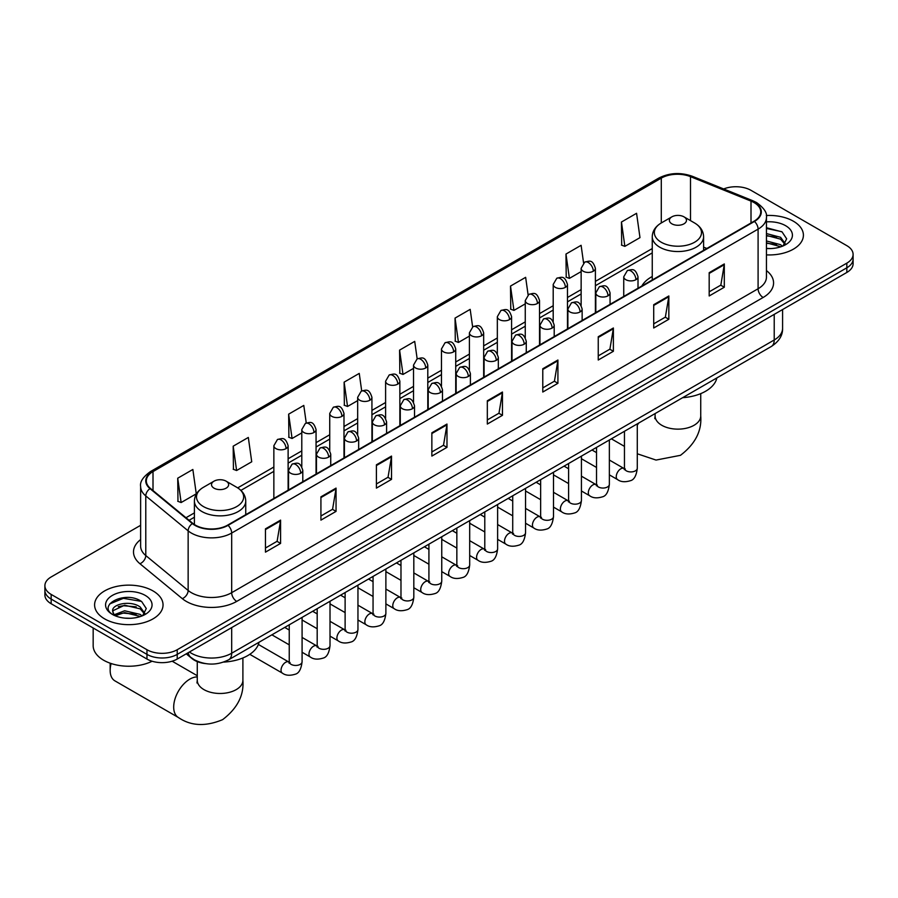 <?xml version="1.0" encoding="UTF-8"?>
<svg xmlns="http://www.w3.org/2000/svg" width="898" height="898" viewBox="0 0 898 898"><rect width="100%" height="100%" fill="white"/><g stroke="black" fill="none" stroke-linecap="round" stroke-linejoin="round"><path stroke-width="1.35" d="M652.251 276.517A37.795 21.821 0 0 0 641.868 285.979M205.507 663.611A21.395 12.348 180 0 1 191.981 658.56L186.245 653.834M140.627 525.308L51.164 576.954A21.395 12.348 0 0 0 44.9 585.687L44.9 595.004A21.395 12.348 0 0 0 51.164 603.737L146.969 659.042A21.395 12.348 0 0 0 177.22 659.042L846.836 272.453A21.395 12.348 0 0 0 853.1 263.72L853.1 259.062A21.395 12.348 0 0 1 846.836 267.795A21.395 12.348 0 0 0 853.1 259.062L853.1 254.403A21.395 12.348 0 0 0 846.836 245.67L751.031 190.354A21.395 12.348 0 0 0 723.676 188.95M44.9 585.687A21.395 12.348 0 0 0 51.164 594.42L146.969 649.725A21.395 12.348 0 0 0 177.22 649.725L177.22 654.384L846.836 267.795L177.22 654.384A21.395 12.348 0 0 1 146.969 654.384A21.395 12.348 0 0 0 177.22 654.384L177.22 659.042M51.164 594.42L51.164 599.078L146.969 654.384L51.164 599.078A21.395 12.348 0 0 1 44.9 590.345A21.395 12.348 0 0 0 51.164 599.078L51.164 603.737M793.383 221.211A34.225 19.756 0 0 0 766.308 215.498A34.225 19.756 0 0 1 793.383 221.211A34.225 19.756 0 0 1 803.407 235.186A34.225 19.756 0 0 0 793.383 221.211M153.019 590.929A34.225 19.756 0 0 0 115.719 586.641A34.225 19.756 0 0 0 94.593 604.904A34.225 19.756 0 0 0 104.617 618.868A34.225 19.756 0 0 0 141.918 623.156A34.225 19.756 0 0 0 163.043 604.904A34.225 19.756 0 0 0 153.019 590.929A34.225 19.756 0 0 0 115.719 586.641A34.225 19.756 0 0 0 94.593 604.904A34.225 19.756 0 0 0 104.617 618.868A34.225 19.756 0 0 0 141.918 623.156A34.225 19.756 0 0 0 163.043 604.904A34.225 19.756 0 0 0 153.019 590.929M754.062 202.578A22.82 13.178 180 0 1 760.741 211.894A22.82 13.178 180 0 1 754.062 221.211L227.643 525.128A22.82 13.178 180 0 1 192.823 523.377L150.46 488.445A22.82 13.178 180 0 1 146.329 480.89A22.82 13.178 180 0 1 153.008 471.573L661.287 178.118A22.82 13.178 180 0 1 690.506 176.648L751.009 201.107A22.82 13.178 180 0 1 754.062 202.578M754.455 202.353A23.393 13.504 0 0 0 751.334 200.838L690.843 176.378A23.393 13.504 0 0 0 660.883 177.894L152.604 471.338A23.393 13.504 0 0 0 149.988 488.635L192.352 523.568A23.393 13.504 0 0 0 228.047 525.364L754.455 221.447A23.393 13.504 0 0 0 754.455 202.353M265.46 528.855L265.46 552.147L280.591 543.413L280.591 520.122L265.46 528.855M265.46 548.016L277.112 541.292L280.524 520.896A5.702 3.289 -120 0 0 280.591 520.122M277.011 541.348L280.591 543.413M320.923 496.841L320.923 520.122L336.054 511.389L336.054 488.108L320.923 496.841M320.923 515.991L332.574 509.267L335.987 488.882A5.702 3.289 -120 0 0 336.054 488.108M332.473 509.323L336.054 511.389M376.397 464.816L376.397 488.108L391.517 479.375L391.517 456.083L376.397 464.816M376.397 483.977L388.037 477.242L391.461 456.858A5.702 3.289 -120 0 0 391.517 456.083M387.936 477.309L391.517 479.375M431.859 432.791L431.859 456.083L446.98 447.35L446.98 424.058L431.859 432.791M431.859 451.952L443.511 445.228L446.923 424.833A5.702 3.289 -120 0 0 446.98 424.058M443.41 445.285L446.98 447.35M709.184 272.678L709.184 295.97L724.304 287.237L724.304 263.945L709.184 272.678M709.184 291.839L720.836 285.115L724.248 264.719A5.702 3.289 -120 0 0 724.304 263.945M720.724 285.171L724.304 287.237M653.71 304.703L653.71 327.995L668.842 319.261L668.842 295.97L653.71 304.703M653.71 323.864L665.362 317.129L668.785 296.744A5.702 3.289 -120 0 0 668.842 295.97M665.261 317.196L668.842 319.261M598.248 336.728L598.248 360.019L613.379 351.286L613.379 327.995L598.248 336.728M598.248 355.889L609.899 349.154L613.312 328.769A5.702 3.289 -120 0 0 613.379 327.995M609.798 349.221L613.379 351.286M542.785 368.752L542.785 392.033L557.916 383.3L557.916 360.019L542.785 368.752M542.785 387.902L554.436 381.179L557.849 360.783A5.702 3.289 -120 0 0 557.916 360.019M554.335 381.235L557.916 383.3M487.322 400.766L487.322 424.058L502.453 415.325L502.453 392.033L487.322 400.766M487.322 419.927L498.974 413.203L502.386 392.808A5.702 3.289 -120 0 0 502.453 392.033M498.873 413.26L502.453 415.325M766.443 254.886A34.225 19.756 0 0 0 803.407 235.186A34.225 19.756 0 0 1 766.443 254.886M177.22 649.725L846.836 263.136A21.395 12.348 0 0 0 853.1 254.403M306.252 422.98L303.782 405.425L288.651 414.158L288.898 437.315M233.188 446.183L236.601 470.518L251.732 461.785L248.319 437.449L233.188 446.183L233.435 469.328M177.725 478.207L181.138 502.543L196.269 493.81L192.857 469.474L177.725 478.207L177.972 501.353M472.629 326.85L470.182 309.361L455.05 318.094L455.297 341.24M528.103 294.881L525.644 277.336L510.513 286.069L510.76 309.226M583.577 262.934L581.107 245.311L565.976 254.055L566.223 277.201M621.45 222.031L624.862 246.366L639.982 237.633L636.57 213.297L621.45 222.031L621.685 245.176M361.703 390.911L359.245 373.411L344.125 382.144L344.361 405.29M417.166 358.863L414.708 341.386L399.588 350.119L399.834 373.265M399.588 350.119L403 374.455L413.529 368.371M403 374.455L399.588 373.175M455.05 318.094L458.463 342.43L469.396 336.11M458.463 342.43L455.05 341.15M510.513 286.069L513.925 310.405L525.263 303.861M513.925 310.405L510.513 309.125M565.976 254.055L569.399 278.38L581.141 271.6M569.399 278.38L565.976 277.112M624.862 246.366L621.45 245.087M344.125 382.144L347.537 406.468L357.662 400.62M347.537 406.468L344.125 405.2M288.651 414.158L292.075 438.493L301.795 432.881M292.075 438.493L288.651 437.214M236.601 470.518L233.188 469.239M181.138 502.543L177.725 501.264M766.443 248.364L770.697 248.578M766.443 240.967L780.575 244.694L782.461 246.198M766.443 242.819L780.912 246.77M766.443 233.57L780.575 237.297L785.211 243.695M766.443 235.422L780.575 239.149L784.841 244.177M766.443 248.51A23.247 13.425 0 0 0 785.627 244.671A23.247 13.425 0 0 0 785.627 225.701A23.247 13.425 0 0 0 766.443 221.862M783.011 245.973L786.659 238.823L782.046 231.886L766.443 227.733M766.443 228.451L781.731 231.673M766.443 235.837L776.59 237.106M766.443 243.235L776.59 244.503M671.872 223.827A8.553 4.939 0 0 0 683.973 223.827A8.553 4.939 0 0 0 683.973 216.845L694.592 222.985A23.584 13.616 0 0 1 694.592 242.236A23.584 13.616 0 0 1 661.242 242.236A23.584 13.616 0 0 1 661.242 222.985C655.439 226.431 652.442 231.011 652.251 236.724A25.672 14.817 0 0 0 659.772 247.208A25.672 14.817 0 0 0 687.745 250.419A25.672 14.817 0 0 0 703.594 236.724C703.403 231.011 700.406 226.431 694.592 222.985L683.973 216.845A8.553 4.939 0 0 0 671.872 216.845A8.553 4.939 0 0 0 671.872 223.827M682.637 397.691A39.22 22.641 0 0 0 716.851 377.935M111.116 663.521A22.82 13.178 120 0 0 110.162 670.402L110.162 664.576A15.693 9.059 -60 0 1 110.218 663.218M110.162 670.402A22.82 13.178 120 0 0 114.888 680.852L178.421 717.524A22.82 13.178 -60 0 1 174.919 699.239A22.82 13.178 -60 0 1 189.826 679.135A22.82 13.178 -60 0 1 197.268 676.935M214.027 488.164A8.553 4.939 0 0 0 226.128 488.164A8.553 4.939 0 0 0 226.128 481.171L236.758 487.311A23.584 13.616 0 0 1 236.758 506.562A23.584 13.616 0 0 1 203.408 506.562A23.584 13.616 0 0 1 203.408 487.311C197.594 490.757 194.597 495.337 194.406 501.05A25.672 14.817 0 0 0 201.927 511.534A25.672 14.817 0 0 0 229.91 514.745A25.672 14.817 0 0 0 245.749 501.05C245.558 495.337 242.561 490.757 236.758 487.311L226.128 481.171A8.553 4.939 0 0 0 214.027 481.171A8.553 4.939 0 0 0 214.027 488.164M223.58 662.095A39.22 22.641 0 0 0 259.017 642.261M93.168 627.983L93.168 645.651A35.651 20.587 0 0 0 103.607 660.21A35.651 20.587 0 0 0 152.11 661.231M124.957 618.138L130.322 618.295M114.27 614.726L124.642 610.763L140.211 614.4L142.097 615.916M115.225 615.714L124.642 612.616L140.548 616.488M114.428 615.444L112.766 611.538A16.119 9.306 0 0 0 115.359 615.848M144.836 613.401L140.211 607.014C130.536 599.797 110.634 604.242 112.766 611.538L112.699 610.831M112.8 611.763L113.249 610.561L124.642 605.218L140.211 608.855L144.477 613.884M142.647 615.691L146.284 608.541L141.682 601.593C125.372 589.874 96.389 605.319 113.126 614.793L113.956 615.298M145.252 595.408A23.247 13.425 0 0 0 112.373 595.408A23.247 13.425 0 0 0 112.373 614.389A23.247 13.425 0 0 0 145.252 614.389A23.247 13.425 0 0 0 145.252 595.408M109.724 603.927L123.374 598.326L141.368 601.379M118.255 606.644L123.374 605.723L136.215 606.824M118.255 614.041L123.374 613.11L136.215 614.21M189.422 652.004A28.523 16.467 0 0 0 191.341 653.228A28.523 16.467 0 0 0 231.684 653.228L774.222 339.983A28.523 16.467 0 0 0 782.585 328.342C782.787 335.425 779.015 341.476 771.27 346.516L228.721 659.749A14.267 8.239 60 0 0 231.684 653.228L231.684 627.601M774.222 314.367L774.222 339.983A14.267 8.239 60 0 1 771.27 346.516M188.266 652.666A14.267 9.541 129.5 0 0 190.758 657.302L186.425 653.733M846.836 272.453L846.836 263.136M146.969 659.042L146.969 649.725M766.443 270.579A35.651 20.587 180 0 1 763.132 297.485L236.724 601.402A7.128 4.12 60 0 1 231.684 592.669L758.092 288.752A28.523 16.467 0 0 0 766.443 277.112L766.443 217.484A28.523 16.467 180 0 1 758.092 229.125A7.128 4.12 -120 0 0 754.455 221.447M236.724 601.402A35.651 20.587 180 0 1 186.301 601.402A35.651 20.587 180 0 1 182.305 598.652L139.942 563.731A35.651 20.587 180 0 1 140.627 539.575M191.341 592.669A28.523 16.467 0 0 0 231.684 592.669L231.684 533.053A28.523 16.467 180 0 1 188.142 530.853L145.779 495.921A28.523 16.467 180 0 1 140.627 486.48L140.627 546.096A28.523 16.467 0 0 0 145.779 555.548L188.142 590.469A28.523 16.467 0 0 0 191.341 592.669M766.443 217.484C767.397 213.028 764.119 208.067 756.61 202.578L752.861 200.759A7.128 3.345 112 0 0 751.334 200.838M752.861 200.759L692.369 176.3C680.549 172.124 669.336 172.73 658.728 178.118A7.128 4.12 60 0 1 660.883 177.894M152.604 471.338A7.128 4.12 -120 0 0 150.46 471.573C143.051 476.894 139.774 481.856 140.627 486.48M149.988 488.635A7.128 4.771 129.5 0 0 145.779 495.921L145.779 555.548A7.128 4.771 -50.5 0 1 139.942 563.731M692.369 176.3A7.128 3.345 112 0 0 690.843 176.378M192.352 523.568A7.128 4.771 129.5 0 0 188.142 530.853L188.142 590.469A7.128 4.771 -50.5 0 1 182.305 598.652M228.047 525.364A7.128 4.12 60 0 1 231.684 533.053L758.092 229.125L758.092 288.752A7.128 4.12 60 0 0 763.132 297.485M153.008 471.573L153.008 490.555M751.009 201.107L751.009 222.973M690.506 176.648L690.506 220.616M706.849 248.465L703.594 247.141M661.287 178.118L661.287 222.951M652.251 248.555L595.396 281.377M581.141 289.605L567.469 297.496M553.202 305.735L539.53 313.626M525.263 321.866L511.591 329.757M497.335 337.985L483.663 345.887M469.396 354.115L455.724 362.006M441.468 370.245L427.796 378.137M413.529 386.376L399.857 394.267M385.601 402.506L371.929 410.397M357.662 418.625L343.99 426.516M329.734 434.755L316.062 442.647M301.795 450.886L288.123 458.777M273.856 467.016L237.701 487.883M194.406 512.881L185.987 517.742M487.322 401.507L502.386 392.808M542.785 369.482L557.849 360.783M598.248 337.468L613.312 328.769M653.71 305.443L668.785 296.744M709.184 273.419L724.248 264.719M431.859 433.532L446.923 424.833M376.397 465.557L391.461 456.858M320.923 497.571L335.987 488.882M265.46 529.596L280.524 520.896M700.732 393.627L700.732 415.965A22.82 13.178 180 0 1 694.053 425.282A22.82 13.178 180 0 1 661.781 425.282A22.82 13.178 180 0 1 655.102 415.965L654.799 418.659M637.288 425.158A22.82 13.178 -60 0 1 638.781 423.003M242.898 657.953L242.898 680.302A22.82 13.178 180 0 1 236.219 689.619A22.82 13.178 180 0 1 203.947 689.619A22.82 13.178 180 0 1 197.268 680.302L196.965 682.985M635.919 279.693A7.128 4.12 0 0 0 638.007 276.786C635.111 267.638 632.293 269.456 627.309 270.612A7.128 4.12 60 0 1 630.879 270.96A7.128 4.12 -120 0 1 635.919 279.693A7.128 4.12 0 0 1 625.827 279.693A7.128 4.12 0 0 1 623.74 276.786L627.309 270.612M609.36 474.851L617.577 479.599A6.421 3.704 -60 0 1 616.6 474.458A6.421 3.704 -60 0 1 620.787 468.801A6.421 3.704 -60 0 1 621.079 468.655A6.421 3.704 -60 0 1 623.998 468.487L609.36 460.034M624.828 469.138L624.256 469.609L624.458 468.228A6.421 3.704 -0 0 0 626.333 470.844A6.421 3.704 -0 0 0 635.122 471.001A6.421 3.704 -0 0 0 637.288 468.228C636.413 475.671 634.1 479.835 630.374 480.711C625.008 482.338 620.743 481.968 617.577 479.599M607.98 295.824A7.128 4.12 0 0 0 610.068 292.916C607.183 283.768 604.365 285.586 599.37 286.743A7.128 4.12 60 0 1 602.94 287.091A7.128 4.12 -120 0 1 607.98 295.824A7.128 4.12 0 0 1 597.9 295.824A7.128 4.12 0 0 1 595.812 292.916L599.37 286.743M581.421 490.981L589.649 495.73A6.421 3.704 -60 0 1 588.661 490.589A6.421 3.704 -60 0 1 592.86 484.931A6.421 3.704 -60 0 1 593.14 484.774A6.421 3.704 -60 0 1 596.07 484.617L581.421 476.165M596.889 485.268L596.317 485.739L596.519 484.348A6.421 3.704 -0 0 0 598.405 486.974A6.421 3.704 -0 0 0 607.183 487.131A6.421 3.704 -0 0 0 609.36 484.348C608.474 491.801 606.172 495.965 602.435 496.841C597.069 498.469 592.803 498.098 589.649 495.73M580.052 311.954A7.128 4.12 0 0 0 582.14 309.035C579.244 299.898 576.426 301.717 571.442 302.862A7.128 4.12 60 0 1 575.001 303.221A7.128 4.12 -120 0 1 580.052 311.954A7.128 4.12 0 0 1 569.961 311.954A7.128 4.12 0 0 1 567.873 309.035L571.442 302.862M553.494 507.112L561.71 511.86A6.421 3.704 -60 0 1 560.734 506.719A6.421 3.704 -60 0 1 564.921 501.062A6.421 3.704 -60 0 1 565.201 500.904A6.421 3.704 -60 0 1 568.131 500.747L553.494 492.295M568.962 501.387L568.378 501.87L568.591 500.478A6.421 3.704 -0 0 0 570.466 503.093A6.421 3.704 -0 0 0 579.255 503.262A6.421 3.704 -0 0 0 581.421 500.478C580.546 507.931 578.233 512.096 574.495 512.971C569.141 514.599 564.876 514.228 561.71 511.86M552.113 328.084A7.128 4.12 0 0 0 554.201 325.166C551.305 316.017 548.498 317.847 543.503 318.992A7.128 4.12 60 0 1 547.073 319.351A7.128 4.12 -120 0 1 552.113 328.084A7.128 4.12 0 0 1 542.033 328.084A7.128 4.12 0 0 1 539.945 325.166L543.503 318.992M525.554 523.242L533.782 527.99A6.421 3.704 -60 0 1 532.795 522.849A6.421 3.704 -60 0 1 536.993 517.192A6.421 3.704 -60 0 1 537.273 517.035A6.421 3.704 -60 0 1 540.192 516.866L525.554 508.414M541.023 517.517L540.45 517.989L540.652 516.608A6.421 3.704 -0 0 0 542.538 519.224A6.421 3.704 -0 0 0 551.316 519.381A6.421 3.704 -0 0 0 553.494 516.608C552.607 524.062 550.306 528.226 546.568 529.09C541.202 530.729 536.937 530.359 533.782 527.99M524.185 344.203A7.128 4.12 0 0 0 526.273 341.296C523.377 332.148 520.559 333.966 515.575 335.122A7.128 4.12 60 0 1 519.134 335.47A7.128 4.12 -120 0 1 524.185 344.203A7.128 4.12 0 0 1 514.094 344.203A7.128 4.12 0 0 1 512.006 341.296L515.575 335.122M497.627 539.361L505.843 544.109A6.421 3.704 -60 0 1 504.856 538.968A6.421 3.704 -60 0 1 509.054 533.311A6.421 3.704 -60 0 1 509.334 533.165A6.421 3.704 -60 0 1 512.264 532.997L497.627 524.544M513.084 533.648L512.511 534.119L512.724 532.739A6.421 3.704 -0 0 0 514.599 535.354A6.421 3.704 -0 0 0 523.377 535.511A6.421 3.704 -0 0 0 525.554 532.739C524.679 540.181 522.367 544.345 518.629 545.221C513.263 546.848 509.009 546.478 505.843 544.109M496.246 360.334A7.128 4.12 0 0 0 498.334 357.426C495.438 348.278 492.632 350.097 487.636 351.253A7.128 4.12 60 0 1 491.206 351.601A7.128 4.12 -120 0 1 496.246 360.334A7.128 4.12 0 0 1 486.166 360.334A7.128 4.12 0 0 1 484.078 357.426L487.636 351.253M469.688 555.492L477.916 560.24A6.421 3.704 -60 0 1 476.928 555.099A6.421 3.704 -60 0 1 481.115 549.441A6.421 3.704 -60 0 1 481.407 549.284A6.421 3.704 -60 0 1 484.325 549.127L469.688 540.675M485.156 549.778L484.583 550.25L484.785 548.858A6.421 3.704 -0 0 0 486.671 551.484A6.421 3.704 -0 0 0 495.449 551.641A6.421 3.704 -0 0 0 497.627 548.858C496.74 556.311 494.439 560.475 490.701 561.351C485.335 562.979 481.07 562.608 477.916 560.24M468.307 376.464A7.128 4.12 0 0 0 470.395 373.546C467.51 364.408 464.693 366.227 459.709 367.372A7.128 4.12 60 0 1 463.267 367.731A7.128 4.12 -120 0 1 468.307 376.464A7.128 4.12 0 0 1 458.227 376.464A7.128 4.12 0 0 1 456.139 373.546L459.709 367.372M441.749 571.622L449.977 576.37A6.421 3.704 -60 0 1 448.989 571.229A6.421 3.704 -60 0 1 453.187 565.572A6.421 3.704 -60 0 1 453.468 565.414A6.421 3.704 -60 0 1 456.397 565.257L441.749 556.805M457.217 565.897L456.644 566.38L456.846 564.988A6.421 3.704 -0 0 0 458.732 567.615A6.421 3.704 -0 0 0 467.51 567.772A6.421 3.704 -0 0 0 469.688 564.988C468.812 572.441 466.5 576.606 462.762 577.481C457.396 579.109 453.142 578.739 449.977 576.37M440.379 392.594A7.128 4.12 0 0 0 442.467 389.676C439.571 380.528 436.765 382.357 431.77 383.502A7.128 4.12 60 0 1 435.339 383.861A7.128 4.12 -120 0 1 440.379 392.594A7.128 4.12 0 0 1 430.288 392.594A7.128 4.12 0 0 1 428.2 389.676L431.77 383.502M413.821 587.752L422.038 592.5A6.421 3.704 -60 0 1 421.061 587.359A6.421 3.704 -60 0 1 425.248 581.702A6.421 3.704 -60 0 1 425.54 581.545A6.421 3.704 -60 0 1 428.458 581.376L413.821 572.924M429.289 582.027L428.716 582.499L428.918 581.118A6.421 3.704 -0 0 0 430.793 583.734A6.421 3.704 -0 0 0 439.582 583.891A6.421 3.704 -0 0 0 441.749 581.118C440.873 588.572 438.561 592.736 434.834 593.6C429.469 595.239 425.203 594.869 422.038 592.5M412.44 408.713A7.128 4.12 0 0 0 414.528 405.806C411.643 396.658 408.826 398.476 403.831 399.632A7.128 4.12 60 0 1 407.4 399.98A7.128 4.12 -120 0 1 412.44 408.713A7.128 4.12 0 0 1 402.36 408.713A7.128 4.12 0 0 1 400.272 405.806L403.831 399.632M385.882 603.883L394.11 608.62A6.421 3.704 -60 0 1 393.122 603.478A6.421 3.704 -60 0 1 397.32 597.821A6.421 3.704 -60 0 1 397.601 597.675A6.421 3.704 -60 0 1 400.53 597.507L385.882 589.054M401.35 598.158L400.777 598.629L400.979 597.249A6.421 3.704 -0 0 0 402.865 599.864A6.421 3.704 -0 0 0 411.643 600.021A6.421 3.704 -0 0 0 413.821 597.249C412.934 604.702 410.633 608.855 406.895 609.731C401.529 611.358 397.275 610.999 394.11 608.62M384.512 424.844A7.128 4.12 0 0 0 386.6 421.937C383.704 412.788 380.887 414.607 375.903 415.763A7.128 4.12 60 0 1 379.472 416.111A7.128 4.12 -120 0 1 384.512 424.844A7.128 4.12 0 0 1 374.421 424.844A7.128 4.12 0 0 1 372.333 421.937L375.903 415.763M357.954 620.002L366.171 624.75A6.421 3.704 -60 0 1 365.194 619.609A6.421 3.704 -60 0 1 369.381 613.951A6.421 3.704 -60 0 1 369.673 613.805A6.421 3.704 -60 0 1 372.591 613.637L357.954 605.185M373.422 614.288L372.838 614.76L373.052 613.368A6.421 3.704 -0 0 0 374.926 615.994A6.421 3.704 -0 0 0 383.715 616.151A6.421 3.704 -0 0 0 385.882 613.368C385.006 620.821 382.694 624.986 378.956 625.861C373.602 627.489 369.336 627.118 366.171 624.75M356.573 440.974A7.128 4.12 0 0 0 358.661 438.067C355.765 428.918 352.959 430.737 347.964 431.882A7.128 4.12 60 0 1 351.533 432.241A7.128 4.12 -120 0 1 356.573 440.974A7.128 4.12 0 0 1 346.493 440.974A7.128 4.12 0 0 1 344.405 438.067L347.964 431.882M330.015 636.132L338.243 640.88A6.421 3.704 -60 0 1 337.255 635.739A6.421 3.704 -60 0 1 341.453 630.082A6.421 3.704 -60 0 1 341.734 629.925A6.421 3.704 -60 0 1 344.652 629.767L330.015 621.315M345.483 630.407L344.911 630.89L345.113 629.498A6.421 3.704 -0 0 0 346.998 632.125A6.421 3.704 -0 0 0 355.776 632.282A6.421 3.704 -0 0 0 357.954 629.498C357.067 636.951 354.766 641.116 351.028 641.991C345.663 643.619 341.397 643.249 338.243 640.88M328.646 457.104A7.128 4.12 0 0 0 330.733 454.186C327.837 445.038 325.02 446.867 320.036 448.012A7.128 4.12 60 0 1 323.594 448.371A7.128 4.12 -120 0 1 328.646 457.104A7.128 4.12 0 0 1 318.554 457.104A7.128 4.12 0 0 1 316.466 454.186L320.036 448.012M302.087 652.262L310.304 657.01A6.421 3.704 -60 0 1 309.327 651.869A6.421 3.704 -60 0 1 313.514 646.212A6.421 3.704 -60 0 1 313.795 646.055A6.421 3.704 -60 0 1 316.725 645.886L302.087 637.434M317.544 646.538L316.972 647.009L317.185 645.628A6.421 3.704 -0 0 0 319.059 648.244A6.421 3.704 -0 0 0 327.849 648.401A6.421 3.704 -0 0 0 330.015 645.628C329.139 653.082 326.827 657.246 323.089 658.111C317.735 659.749 313.469 659.379 310.304 657.01M300.707 473.224A7.128 4.12 0 0 0 302.794 470.316C299.898 461.168 297.092 462.986 292.097 464.143A7.128 4.12 60 0 1 295.666 464.491A7.128 4.12 -120 0 1 300.707 473.224A7.128 4.12 0 0 1 290.626 473.224A7.128 4.12 0 0 1 288.539 470.316L292.097 464.143M249.79 654.328L282.376 673.13A6.421 3.704 -60 0 1 281.388 667.989A6.421 3.704 -60 0 1 285.575 662.342A6.421 3.704 -60 0 1 285.867 662.185A6.421 3.704 -60 0 1 288.786 662.017L258.366 644.45M289.616 662.668L289.044 663.139L289.246 661.759A6.421 3.704 -0 0 0 291.132 664.374A6.421 3.704 -0 0 0 299.91 664.531A6.421 3.704 -0 0 0 302.087 661.759C301.2 669.212 298.899 673.365 295.161 674.241C289.796 675.868 285.53 675.509 282.376 673.13M593.309 271.23A7.128 4.12 0 0 0 595.396 268.311C592.5 259.163 589.694 260.992 584.699 262.137A7.128 4.12 60 0 1 588.269 262.497A7.128 4.12 -120 0 1 593.309 271.23A7.128 4.12 0 0 1 583.229 271.23A7.128 4.12 0 0 1 581.141 268.311L584.699 262.137M565.381 287.349A7.128 4.12 0 0 0 567.469 284.442C564.573 275.293 561.755 277.112 556.771 278.268A7.128 4.12 60 0 1 560.33 278.616A7.128 4.12 -120 0 1 565.381 287.349A7.128 4.12 0 0 1 555.29 287.349A7.128 4.12 0 0 1 553.202 284.442L556.771 278.268M537.442 303.479A7.128 4.12 0 0 0 539.53 300.572C536.634 291.423 533.827 293.242 528.832 294.398A7.128 4.12 60 0 1 532.402 294.746A7.128 4.12 -120 0 1 537.442 303.479A7.128 4.12 0 0 1 527.362 303.479A7.128 4.12 0 0 1 525.263 300.572L528.832 294.398M509.503 319.609A7.128 4.12 0 0 0 511.591 316.702C508.706 307.554 505.888 309.372 500.904 310.517A7.128 4.12 60 0 1 504.463 310.876A7.128 4.12 -120 0 1 509.503 319.609A7.128 4.12 0 0 1 499.423 319.609A7.128 4.12 0 0 1 497.335 316.702L500.904 310.517M481.575 335.74A7.128 4.12 0 0 0 483.663 332.821C480.767 323.673 477.961 325.503 472.965 326.648A7.128 4.12 60 0 1 476.535 327.007A7.128 4.12 -120 0 1 481.575 335.74A7.128 4.12 0 0 1 471.484 335.74A7.128 4.12 0 0 1 469.396 332.821L472.965 326.648M453.636 351.859A7.128 4.12 0 0 0 455.724 348.952C452.839 339.803 450.021 341.622 445.026 342.778A7.128 4.12 60 0 1 448.596 343.126A7.128 4.12 -120 0 1 453.636 351.859A7.128 4.12 0 0 1 443.556 351.859A7.128 4.12 0 0 1 441.468 348.952L445.026 342.778M425.708 367.989A7.128 4.12 0 0 0 427.796 365.082C424.9 355.934 422.082 357.752 417.099 358.908A7.128 4.12 60 0 1 420.668 359.256A7.128 4.12 -120 0 1 425.708 367.989A7.128 4.12 0 0 1 415.617 367.989A7.128 4.12 0 0 1 413.529 365.082L417.099 358.908M397.769 384.12A7.128 4.12 0 0 0 399.857 381.212C396.961 372.064 394.155 373.882 389.16 375.027A7.128 4.12 60 0 1 392.729 375.386A7.128 4.12 -120 0 1 397.769 384.12A7.128 4.12 0 0 1 387.689 384.12A7.128 4.12 0 0 1 385.601 381.212L389.16 375.027M369.841 400.25A7.128 4.12 0 0 0 371.929 397.331C369.033 388.183 366.216 390.013 361.232 391.158A7.128 4.12 60 0 1 364.79 391.517A7.128 4.12 -120 0 1 369.841 400.25A7.128 4.12 0 0 1 359.75 400.25A7.128 4.12 0 0 1 357.662 397.331L361.232 391.158M341.902 416.369A7.128 4.12 0 0 0 343.99 413.462C341.094 404.313 338.288 406.143 333.293 407.288A7.128 4.12 60 0 1 336.862 407.636A7.128 4.12 -120 0 1 341.902 416.369A7.128 4.12 0 0 1 331.822 416.369A7.128 4.12 0 0 1 329.734 413.462L333.293 407.288M313.963 432.499A7.128 4.12 0 0 0 316.062 429.592C313.166 420.444 310.349 422.262 305.365 423.418A7.128 4.12 60 0 1 308.923 423.766A7.128 4.12 -120 0 1 313.963 432.499A7.128 4.12 0 0 1 303.883 432.499A7.128 4.12 0 0 1 301.795 429.592L305.365 423.418M286.035 448.63A7.128 4.12 0 0 0 288.123 445.722C285.227 436.574 282.421 438.392 277.426 439.537A7.128 4.12 60 0 1 280.995 439.897A7.128 4.12 -120 0 1 286.035 448.63A7.128 4.12 0 0 1 275.944 448.63A7.128 4.12 0 0 1 273.856 445.722L277.426 439.537M228.721 659.749C217.249 665.519 205.777 665.519 194.294 659.749L190.758 657.302M782.585 328.342L782.585 309.541M658.728 178.118L150.46 471.573M652.251 252.888L595.396 285.71M581.141 293.949L567.469 301.84M553.202 310.079L539.53 317.971M525.263 326.199L511.591 334.101M497.335 342.329L483.663 350.22M469.396 358.459L455.724 366.35M441.468 374.589L427.796 382.481M413.529 390.709L399.857 398.611M385.601 406.839L371.929 414.73M357.662 422.969L343.99 430.86M329.734 439.1L316.062 446.991M301.795 455.23L288.123 463.121M273.856 471.349L240.9 490.387M194.406 517.226L189.085 520.301M700.732 415.965C701.91 430.973 695.164 444.095 680.471 455.32L656.034 460.068L637.288 453.782M624.458 446.385L611.37 438.83M703.594 250.351L703.594 236.724M652.251 279.985L652.251 236.724M671.872 216.845L661.242 222.985M655.102 413.585L655.102 415.965M242.898 680.302C244.076 695.31 237.319 708.421 222.625 719.646C205.563 726.763 190.836 726.055 178.421 717.524M245.749 514.677L245.749 501.05M194.406 524.544L194.406 501.05M214.027 481.171L203.408 487.311M197.268 675.711L172.158 661.209M197.268 661.601L197.268 680.302M625.3 469.003L623.998 468.487M637.288 423.867L637.288 468.228M638.007 288.213L638.007 276.786M596.519 467.443L581.421 458.732M624.458 431.276L624.458 468.228M623.74 296.452L623.74 276.786M596.519 452.626L592.006 450.01M597.372 485.133L596.07 484.617M609.36 439.998L609.36 484.348M610.068 304.343L610.068 292.916M568.591 483.573L553.494 474.851M596.519 447.406L596.519 484.348M595.812 312.571L595.812 292.916M568.591 468.756L564.067 466.141M569.433 501.252L568.131 500.747M581.421 456.128L581.421 500.478M582.14 320.474L582.14 309.035M540.652 499.703L525.554 490.981M568.591 463.536L568.591 500.478M567.873 328.702L567.873 309.035M540.652 484.875L536.14 482.271M541.494 517.383L540.192 516.866M553.494 472.247L553.494 516.608M554.201 336.593L554.201 325.166M512.724 515.834L497.627 507.112M540.652 479.667L540.652 516.608M539.945 344.832L539.945 325.166M512.724 501.005L508.201 498.401M513.566 533.513L512.264 532.997M525.554 488.377L525.554 532.739M526.273 352.723L526.273 341.296M484.785 531.953L469.688 523.242M512.724 495.786L512.724 532.739M512.006 360.962L512.006 341.296M484.785 517.136L480.262 514.532M485.627 549.643L484.325 549.127M497.627 504.508L497.627 548.858M498.334 368.854L498.334 357.426M456.846 548.083L441.749 539.361M484.785 511.916L484.785 548.858M484.078 377.081L484.078 357.426M456.846 533.266L452.334 530.651M457.699 565.774L456.397 565.257M469.688 520.638L469.688 564.988M470.395 384.984L470.395 373.546M428.918 564.213L413.821 555.492M456.846 528.046L456.846 564.988M456.139 393.212L456.139 373.546M428.918 549.385L424.395 546.781M429.76 581.893L428.458 581.376M441.749 536.757L441.749 581.118M442.467 401.103L442.467 389.676M400.979 580.344L385.882 571.622M428.918 544.177L428.918 581.118M428.2 409.342L428.2 389.676M400.979 565.516L396.467 562.911M401.833 598.023L400.53 597.507M413.821 552.887L413.821 597.249M414.528 417.233L414.528 405.806M373.052 596.463L357.954 587.752M400.979 560.296L400.979 597.249M400.272 425.472L400.272 405.806M373.052 581.646L368.528 579.042M373.894 614.153L372.591 613.637M385.882 569.018L385.882 613.368M386.6 433.364L386.6 421.937M345.113 612.593L330.015 603.883M373.052 576.426L373.052 613.368M372.333 441.591L372.333 421.937M345.113 597.776L340.6 595.161M345.966 630.284L344.652 629.767M357.954 585.148L357.954 629.498M358.661 449.494L358.661 438.067M317.185 628.723L302.087 620.002M345.113 592.557L345.113 629.498M344.405 457.722L344.405 438.067M317.185 613.895L312.661 611.291M318.027 646.403L316.725 645.886M330.015 601.267L330.015 645.628M330.733 465.613L330.733 454.186M289.246 644.854L271.892 634.83M317.185 608.687L317.185 645.628M316.466 473.852L316.466 454.186M289.246 630.026L284.733 627.421M290.088 662.533L288.786 662.017M302.087 617.397L302.087 661.759M302.794 481.743L302.794 470.316M289.246 624.806L289.246 661.759M288.539 489.982L288.539 470.316M595.396 312.807L595.396 268.311M581.141 305.399L581.141 268.311M567.469 328.937L567.469 284.442M553.202 321.529L553.202 284.442M539.53 345.068L539.53 300.572M525.263 337.648L525.263 300.572M511.591 361.198L511.591 316.702M497.335 353.778L497.335 316.702M483.663 377.328L483.663 332.821M469.396 369.909L469.396 332.821M455.724 393.447L455.724 348.952M441.468 386.039L441.468 348.952M427.796 409.578L427.796 365.082M413.529 402.158L413.529 365.082M399.857 425.708L399.857 381.212M385.601 418.288L385.601 381.212M371.929 441.838L371.929 397.331M357.662 434.419L357.662 397.331M343.99 457.958L343.99 413.462M329.734 450.549L329.734 413.462M316.062 474.088L316.062 429.592M301.795 466.679L301.795 429.592M288.123 490.218L288.123 445.722M273.856 498.446L273.856 445.722"/></g></svg>
